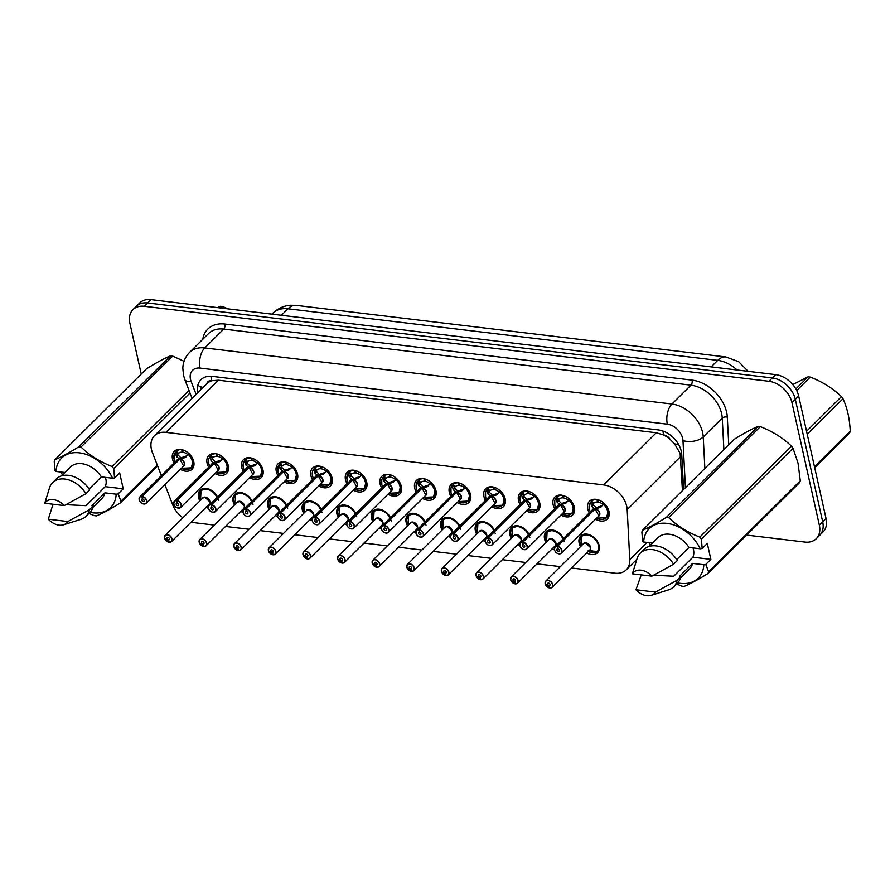 <?xml version="1.0" encoding="UTF-8"?>
<svg xmlns="http://www.w3.org/2000/svg" width="895" height="895" viewBox="0 0 895 895"><rect width="100%" height="100%" fill="white"/><g stroke="black" fill="none" stroke-linecap="round" stroke-linejoin="round"><path stroke-width="1.34" d="M208.423 508.293A11.859 8.368 45.2 0 1 206.141 507.264M199.876 500.943A11.859 8.368 45.2 0 1 198.522 497.441A11.859 8.368 45.2 0 1 200.167 490.214A11.859 8.368 45.2 0 1 217.474 496.926M243.026 512.443A11.859 8.368 45.2 0 1 240.744 511.414M234.479 505.093A11.859 8.368 45.2 0 1 233.125 501.592A11.859 8.368 45.2 0 1 234.77 494.376A11.859 8.368 45.2 0 1 252.077 501.088M277.629 516.594A11.859 8.368 45.2 0 1 275.347 515.565M269.082 509.255A11.859 8.368 45.2 0 1 267.728 505.742A11.859 8.368 45.2 0 1 269.373 498.526A11.859 8.368 45.2 0 1 286.68 505.239M312.232 520.756A11.859 8.368 45.2 0 1 309.95 519.726M303.685 513.406A11.859 8.368 45.2 0 1 302.331 509.904A11.859 8.368 45.2 0 1 303.976 502.677A11.859 8.368 45.2 0 1 321.283 509.389M346.835 524.906A11.859 8.368 45.2 0 1 344.553 523.877M338.288 517.556A11.859 8.368 45.2 0 1 336.934 514.054A11.859 8.368 45.2 0 1 338.578 506.839A11.859 8.368 45.2 0 1 355.886 513.551M381.438 529.057A11.859 8.368 45.2 0 1 379.156 528.028M372.891 521.718A11.859 8.368 45.2 0 1 371.537 518.205A11.859 8.368 45.2 0 1 373.181 510.989A11.859 8.368 45.2 0 1 390.488 517.702M416.041 533.219A11.859 8.368 45.2 0 1 413.758 532.189M407.493 525.868A11.859 8.368 45.2 0 1 406.14 522.367A11.859 8.368 45.2 0 1 407.784 515.14A11.859 8.368 45.2 0 1 425.091 521.852M450.644 537.369A11.859 8.368 45.2 0 1 448.361 536.34M442.096 530.019A11.859 8.368 45.2 0 1 440.754 526.517A11.859 8.368 45.2 0 1 442.387 519.29A11.859 8.368 45.2 0 1 459.694 526.014M485.247 541.52A11.859 8.368 45.2 0 1 482.964 540.49M476.699 534.181A11.859 8.368 45.2 0 1 475.357 530.668A11.859 8.368 45.2 0 1 476.99 523.452A11.859 8.368 45.2 0 1 494.297 530.164M519.85 545.681A11.859 8.368 45.2 0 1 517.567 544.652M511.302 538.331A11.859 8.368 45.2 0 1 509.96 534.83A11.859 8.368 45.2 0 1 511.593 527.602A11.859 8.368 45.2 0 1 528.9 534.315M554.452 549.832A11.859 8.368 45.2 0 1 552.17 548.803M545.905 542.482A11.859 8.368 45.2 0 1 544.563 538.98A11.859 8.368 45.2 0 1 546.196 531.753A11.859 8.368 45.2 0 1 563.503 538.477M580.519 546.644A11.859 8.368 45.2 0 1 579.166 543.131A11.859 8.368 45.2 0 1 580.799 535.915A11.859 8.368 45.2 0 1 591.159 535.512A11.859 8.368 45.2 0 1 599.147 545.536A11.859 8.368 45.2 0 1 597.513 552.752A11.859 8.368 45.2 0 1 586.773 552.953M174.066 463.028A12.619 8.905 45.2 0 1 172.489 459.045A12.619 8.905 45.2 0 1 174.234 451.36A12.619 8.905 45.2 0 1 185.254 450.935A12.619 8.905 45.2 0 1 193.745 461.596A12.619 8.905 45.2 0 1 192 469.271A12.619 8.905 45.2 0 1 180.331 469.349M208.669 467.179A12.619 8.905 45.2 0 1 207.092 463.196A12.619 8.905 45.2 0 1 208.837 455.51A12.619 8.905 45.2 0 1 219.857 455.085A12.619 8.905 45.2 0 1 228.348 465.747A12.619 8.905 45.2 0 1 226.603 473.433A12.619 8.905 45.2 0 1 214.934 473.5M243.272 471.341A12.619 8.905 45.2 0 1 241.695 467.347A12.619 8.905 45.2 0 1 243.44 459.672A12.619 8.905 45.2 0 1 254.46 459.236A12.619 8.905 45.2 0 1 262.951 469.909A12.619 8.905 45.2 0 1 261.206 477.583A12.619 8.905 45.2 0 1 249.537 477.65M277.875 475.491A12.619 8.905 45.2 0 1 276.298 471.508A12.619 8.905 45.2 0 1 278.043 463.823A12.619 8.905 45.2 0 1 289.063 463.397A12.619 8.905 45.2 0 1 297.554 474.059A12.619 8.905 45.2 0 1 295.809 481.734A12.619 8.905 45.2 0 1 284.14 481.812M312.478 479.642A12.619 8.905 45.2 0 1 310.901 475.659A12.619 8.905 45.2 0 1 312.646 467.973A12.619 8.905 45.2 0 1 323.666 467.548A12.619 8.905 45.2 0 1 332.157 478.21A12.619 8.905 45.2 0 1 330.412 485.895A12.619 8.905 45.2 0 1 318.743 485.963M347.081 483.803A12.619 8.905 45.2 0 1 345.504 479.809A12.619 8.905 45.2 0 1 347.249 472.135A12.619 8.905 45.2 0 1 358.268 471.699A12.619 8.905 45.2 0 1 366.76 482.36A12.619 8.905 45.2 0 1 365.015 490.046A12.619 8.905 45.2 0 1 353.346 490.113M381.684 487.954A12.619 8.905 45.2 0 1 380.106 483.971A12.619 8.905 45.2 0 1 381.852 476.285A12.619 8.905 45.2 0 1 392.871 475.86A12.619 8.905 45.2 0 1 401.363 486.522A12.619 8.905 45.2 0 1 399.617 494.197A12.619 8.905 45.2 0 1 387.949 494.275M416.287 492.105A12.619 8.905 45.2 0 1 414.709 488.122A12.619 8.905 45.2 0 1 416.455 480.436A12.619 8.905 45.2 0 1 427.474 480.011A12.619 8.905 45.2 0 1 435.966 490.673A12.619 8.905 45.2 0 1 434.22 498.358A12.619 8.905 45.2 0 1 422.552 498.425M450.89 496.266A12.619 8.905 45.2 0 1 449.312 492.272A12.619 8.905 45.2 0 1 451.058 484.598A12.619 8.905 45.2 0 1 462.077 484.161A12.619 8.905 45.2 0 1 470.58 494.823A12.619 8.905 45.2 0 1 468.823 502.509A12.619 8.905 45.2 0 1 457.155 502.576M485.493 500.417A12.619 8.905 45.2 0 1 483.915 496.434A12.619 8.905 45.2 0 1 485.661 488.748A12.619 8.905 45.2 0 1 496.68 488.323A12.619 8.905 45.2 0 1 505.183 498.985A12.619 8.905 45.2 0 1 503.426 506.659A12.619 8.905 45.2 0 1 491.758 506.738M520.096 504.567A12.619 8.905 45.2 0 1 518.518 500.585A12.619 8.905 45.2 0 1 520.264 492.899A12.619 8.905 45.2 0 1 531.283 492.474A12.619 8.905 45.2 0 1 539.786 503.135A12.619 8.905 45.2 0 1 538.029 510.821A12.619 8.905 45.2 0 1 526.361 510.888M554.71 508.729A12.619 8.905 45.2 0 1 553.121 504.735A12.619 8.905 45.2 0 1 554.866 497.061A12.619 8.905 45.2 0 1 565.886 496.624A12.619 8.905 45.2 0 1 574.389 507.286A12.619 8.905 45.2 0 1 572.643 514.972A12.619 8.905 45.2 0 1 560.964 515.039M589.313 512.88A12.619 8.905 45.2 0 1 587.724 508.897A12.619 8.905 45.2 0 1 589.469 501.211A12.619 8.905 45.2 0 1 600.489 500.786A12.619 8.905 45.2 0 1 608.992 511.448A12.619 8.905 45.2 0 1 607.246 519.122A12.619 8.905 45.2 0 1 595.567 519.201M682.449 490.65L680.144 453.317L674.539 443.853L670.232 439.49A7.417 5.236 -134.8 0 0 663.609 434.903A22.241 11.758 -83.2 0 1 662.994 431.054M571.614 568.001L614.865 573.192A22.241 15.696 -134.8 0 0 626.243 569.835A22.241 15.696 -134.8 0 0 629.778 559.588L627.182 509.602A22.241 15.696 -134.8 0 0 626.724 506.313A22.241 15.696 -134.8 0 0 603.7 484.922L165.877 432.352A22.241 15.696 -134.8 0 0 154.488 435.708A22.241 15.696 -134.8 0 0 152.441 452.601L161.368 475.625M663.609 434.903L663.284 434.869A22.241 15.696 45.2 0 1 670.232 439.49M206.779 383.854A22.241 15.696 45.2 0 1 207.058 383.575A22.241 15.696 45.2 0 1 211.992 380.688L211.667 380.655A7.417 5.236 -134.8 0 0 206.79 383.843M663.284 434.869L656.292 432.755L218.458 380.196L211.992 380.688M191.25 522.031A22.241 15.696 -134.8 0 0 194.651 522.736L214.319 525.096M225.585 526.45L248.922 529.258M260.188 530.612L283.525 533.409M294.791 534.762L318.128 537.559M329.394 538.913L352.731 541.721M363.996 543.075L387.334 545.872M398.599 547.225L421.937 550.022M433.202 551.376L456.539 554.184M467.805 555.538L491.142 558.335M502.408 559.688L525.745 562.485M537.011 563.839L560.348 566.647M164.881 484.665L172.657 504.713A22.241 15.696 -134.8 0 0 182.882 517.802M141.242 374.054L129.876 323.184A22.241 15.696 45.2 0 1 132.952 309.648L136.308 306.325A22.241 15.696 45.2 0 1 147.686 302.969L772.295 377.947A22.241 15.696 45.2 0 1 795.319 399.349L822.695 521.852A22.241 15.696 45.2 0 1 819.619 535.389A22.241 15.696 45.2 0 0 822.695 521.852L795.319 399.349A22.241 15.696 45.2 0 0 772.295 377.947L147.686 302.969A22.241 15.696 45.2 0 0 136.308 306.325L139.665 302.991A22.241 15.696 45.2 0 1 151.042 299.635L775.652 374.625A22.241 15.696 45.2 0 1 798.676 396.015L826.051 518.518A22.241 15.696 45.2 0 1 822.975 532.055L816.262 538.712A22.241 15.696 45.2 0 1 804.885 542.068L746.698 535.087M683.567 489.543L681.755 454.604A22.241 15.696 -134.8 0 0 681.296 451.315A22.241 15.696 -134.8 0 0 658.284 429.924L212.316 376.381A22.241 15.696 -134.8 0 0 200.927 379.737A22.241 15.696 -134.8 0 0 197.75 392.804M132.952 309.648A22.241 15.696 45.2 0 1 144.33 306.291L768.95 381.281A22.241 15.696 45.2 0 1 791.963 402.672L819.35 525.175A22.241 15.696 45.2 0 1 816.262 538.712M200.737 389.84A22.241 15.696 45.2 0 1 200.368 386.696M606.217 518.004A11.12 7.854 -134.8 0 0 606.564 517.69A11.12 7.854 -134.8 0 0 608.097 510.922A11.12 7.854 -134.8 0 0 603.935 503.919L600.254 507.454L595.085 508.919L596.383 507.633L602.548 505.485M554.419 549.575A4.453 3.144 45.2 0 1 555.034 546.867A4.453 3.144 45.2 0 1 557.149 546.185L594.761 508.886L591.74 506.425L590.543 502.308A11.12 7.854 -134.8 0 0 590.062 502.956M555.694 551.969A4.453 3.144 45.2 0 1 554.441 549.664A4.296 3.032 -134.8 0 0 558.928 553.804A4.296 3.032 -134.8 0 0 561.724 550.537A4.296 3.032 -134.8 0 0 557.428 546.42L595.052 508.953L598.878 515.912A4.453 3.144 -134.8 0 0 599.493 513.204A4.453 3.144 -134.8 0 0 595.052 508.953L595.085 508.919M557.149 546.185L557.115 546.386A4.296 3.032 -134.8 0 0 554.475 549.664M604.304 503.538L608.164 511.269L606.541 517.702L596.607 518.171A10.841 7.652 45.3 0 0 607.123 516.325A10.841 7.652 45.3 0 0 603.521 504.344M591.338 505.675L593.094 503.93L590.913 501.938L591.629 501.178A11.12 7.854 45.2 0 1 591.64 501.166A11.12 7.854 45.2 0 1 596.741 499.432M591.629 501.178L593.821 503.18L593.094 503.93L593.821 503.18A8.156 5.75 -134.8 0 1 597.603 502.017L598.106 501.524M557.428 546.42L557.865 548.836A1.488 1.052 45.2 0 1 559.14 551.152A1.488 1.052 45.2 0 1 557.048 549.049A1.488 1.052 45.2 0 1 557.753 548.825L557.842 548.736M597.603 502.017L596.931 499.477M597.77 499.678L598.207 502.084A8.156 5.75 -134.8 0 1 602.738 504.254L603.789 503.057M594.761 508.886L595.992 508.024M592.725 504.299L596.059 507.588M594.806 509.199L594.727 508.919A4.453 3.144 -134.8 0 0 592.613 509.602L555.034 546.867L554.408 549.631C555.65 553.244 557.954 554.43 561.299 553.188A4.453 3.144 45.2 0 1 556.209 552.495M557.753 548.825L557.115 546.386M602.805 519.391L606.541 517.702M590.521 502.33L589.346 504.545L589.436 509.579L590.353 511.85A10.841 7.652 45.3 0 1 590.454 502.777L590.913 501.938M601.171 506.85L601.597 506.111M602.917 505.116L602.738 504.254M549.944 588.06L552.103 587.355L589.682 550.078A4.453 3.144 -134.8 0 0 590.297 547.371A4.441 3.132 45.2 0 0 585.688 543.097A4.441 3.132 45.2 0 0 583.417 543.757L585.688 543.097L590.297 547.371A4.453 3.144 -134.8 0 0 585.688 543.097A4.453 3.144 -134.8 0 0 583.417 543.768L545.838 581.034L545.2 583.786A4.453 3.144 45.2 0 1 545.838 581.034A4.453 3.144 45.2 0 1 549.72 580.889A4.453 3.144 45.2 0 1 552.718 584.648A4.453 3.144 45.2 0 1 552.103 587.355A4.453 3.144 45.2 0 1 549.989 588.037L549.877 587.981A4.296 3.032 -134.8 0 0 552.517 584.703A4.296 3.032 -134.8 0 0 548.064 580.564A4.296 3.032 -134.8 0 0 545.268 583.831A4.296 3.032 -134.8 0 0 549.564 587.948L549.127 585.531L550.156 584.502M588.138 550.738L597.726 551.454A11.12 7.854 -134.8 0 0 598.9 545.089A11.12 7.854 -134.8 0 0 595.757 539.137M594.403 537.772A11.12 7.854 -134.8 0 0 587.388 534.393A11.12 7.854 -134.8 0 0 581.694 536.071A11.12 7.854 -134.8 0 0 581.325 536.474M588.295 551.443A11.12 7.854 45.2 0 0 591.998 552.741L592.624 552.114M547.002 586.65A4.453 3.144 45.2 0 0 549.575 587.981L549.832 587.825M549.127 585.531A1.488 1.052 45.2 0 1 547.852 583.216A1.488 1.052 45.2 0 1 549.944 585.319A1.488 1.052 45.2 0 1 549.239 585.543L550.179 584.614M592.277 550.783L592.826 552.83A11.12 7.854 45.2 0 0 598.106 551.119L598.117 551.107A11.12 7.854 45.2 0 1 598.106 551.119L599.057 550.179M591.998 552.741L591.651 550.817M549.239 585.543L549.877 587.981M549.619 588.015L545.2 583.786M597.715 551.454C600.534 543.612 597.088 537.929 587.388 534.393L581.694 536.083L579.971 539.853M571.614 513.853A11.12 7.854 -134.8 0 0 571.961 513.54A11.12 7.854 -134.8 0 0 573.494 506.771A11.12 7.854 -134.8 0 0 569.332 499.757L565.651 503.303L560.483 504.769L561.78 503.482L567.945 501.334M521.091 547.818A4.453 3.144 45.2 0 1 519.816 545.424A4.453 3.144 45.2 0 1 520.431 542.717A4.453 3.144 45.2 0 1 522.546 542.034L560.158 504.724L557.137 502.274L555.851 498.627A10.841 7.652 45.3 0 0 555.75 507.689L554.833 505.418L554.743 500.394L555.918 498.179M522.546 542.034L522.512 542.236A4.296 3.032 -134.8 0 0 519.872 545.514A4.296 3.032 -134.8 0 0 524.325 549.653A4.296 3.032 -134.8 0 0 527.11 546.386A4.296 3.032 -134.8 0 0 522.825 542.269L560.449 504.802L564.275 511.761A4.453 3.144 -134.8 0 0 564.89 509.054A4.453 3.144 -134.8 0 0 560.449 504.802L560.483 504.769M569.701 499.388L573.561 507.107L571.939 513.551L574.568 510.944M556.735 501.513L558.491 499.779L556.298 497.777L557.026 497.027A11.12 7.854 45.2 0 1 557.037 497.016A11.12 7.854 45.2 0 1 562.138 495.282M558.916 495.159L557.037 497.016L559.218 499.03L558.491 499.779L559.218 499.03A8.156 5.75 -134.8 0 1 563 497.855L563.503 497.363M522.825 542.269L523.262 544.675A1.488 1.052 45.2 0 1 524.537 547.002A1.488 1.052 45.2 0 1 522.445 544.898A1.488 1.052 45.2 0 1 523.15 544.663L523.239 544.574M563 497.855L562.328 495.327M563.168 495.528L563.604 497.933A8.156 5.75 -134.8 0 1 568.135 500.104L569.186 498.907M560.158 504.724L561.389 503.874M560.203 505.048L560.125 504.758A4.453 3.144 -134.8 0 0 558.01 505.44L520.431 542.717L519.805 545.469C521.047 549.082 523.351 550.268 526.696 549.027A4.453 3.144 45.2 0 1 521.606 548.333M523.15 544.663L522.512 542.236M568.202 515.24L571.939 513.551L562.004 514.01A10.841 7.652 45.3 0 0 572.52 512.164A10.841 7.652 45.3 0 0 568.918 500.193M558.122 500.148L561.456 503.437M566.569 502.699L566.994 501.961M568.314 500.954L568.135 500.104M555.459 498.806A11.12 7.854 -134.8 0 1 555.929 498.146L555.94 498.157M537.011 509.702A11.12 7.854 -134.8 0 0 537.358 509.389A11.12 7.854 -134.8 0 0 538.891 502.621A11.12 7.854 -134.8 0 0 534.729 495.606L531.037 499.142L525.88 500.618L527.177 499.32L533.342 497.172M486.488 543.668A4.453 3.144 45.2 0 1 485.213 541.274A4.453 3.144 45.2 0 1 485.828 538.566A4.453 3.144 45.2 0 1 487.943 537.873L525.555 500.573L522.523 498.123L521.337 494.006A11.12 7.854 -134.8 0 0 520.856 494.655M487.943 537.873L487.909 538.074A4.296 3.032 -134.8 0 0 485.269 541.363A4.296 3.032 -134.8 0 0 489.722 545.491A4.296 3.032 -134.8 0 0 492.507 542.225A4.296 3.032 -134.8 0 0 488.222 538.119L488.659 540.524A1.488 1.052 45.2 0 1 489.934 542.851A1.488 1.052 45.2 0 1 487.842 540.737A1.488 1.052 45.2 0 1 488.547 540.513L488.636 540.423M535.098 495.237L538.958 502.956L537.336 509.4L527.401 509.859M522.132 497.363L523.888 495.629L521.695 493.626L522.423 492.865A11.12 7.854 45.2 0 1 522.434 492.854A11.12 7.854 45.2 0 1 527.535 491.131M522.423 492.865L524.615 494.879L523.888 495.629L524.615 494.879A8.156 5.75 -134.8 0 1 528.397 493.704L528.9 493.212M488.222 538.119L488.267 537.917A4.453 3.144 45.2 0 1 492.709 542.169A4.453 3.144 45.2 0 1 492.093 544.876L529.672 507.61A4.453 3.144 -134.8 0 0 530.287 504.903A4.453 3.144 -134.8 0 0 525.846 500.641L529.672 507.61A4.441 3.144 45.3 0 0 527.065 501.032M488.267 537.917L525.846 500.641M528.397 493.704L527.726 491.165M528.565 491.377L529.001 493.772A8.156 5.75 -134.8 0 1 533.532 495.942L534.583 494.756M525.6 500.898L526.775 499.723M525.522 500.607L525.522 500.607A4.453 3.144 -134.8 0 0 523.407 501.289L485.828 538.566L485.202 541.318C486.444 544.932 488.748 546.118 492.093 544.876A4.453 3.144 45.2 0 1 487.003 544.182M488.547 540.513L487.909 538.074M533.599 511.079L537.336 509.4M521.315 494.029L520.14 496.244L520.23 501.267L521.147 503.538A10.841 7.652 45.3 0 1 521.248 494.465L521.695 493.626M523.519 495.998L526.853 499.287M531.966 498.537L532.391 497.799M533.711 496.803L533.532 495.942M502.408 505.541A11.12 7.854 -134.8 0 0 502.744 505.227A11.12 7.854 -134.8 0 0 504.288 498.459A11.12 7.854 -134.8 0 0 500.126 491.456L496.434 494.991L491.277 496.456L492.574 495.17L498.739 493.022M450.61 537.112A4.453 3.144 45.2 0 1 451.225 534.404A4.453 3.144 45.2 0 1 453.34 533.722L490.952 496.423L487.92 493.962L486.735 489.845A11.12 7.854 -134.8 0 0 486.253 490.494M453.34 533.722L453.306 533.923A4.296 3.032 -134.8 0 0 450.666 537.201A4.296 3.032 -134.8 0 0 455.119 541.341A4.296 3.032 -134.8 0 0 457.904 538.074A4.296 3.032 -134.8 0 0 453.62 533.957L491.243 496.49L495.069 503.449A4.453 3.144 -134.8 0 0 495.685 500.741A4.453 3.144 -134.8 0 0 491.243 496.49L491.277 496.456M500.495 491.086L504.355 498.806L502.733 505.239L492.798 505.709M487.529 493.212L489.285 491.467L487.093 489.475L487.82 488.715A11.12 7.854 45.2 0 1 487.831 488.704A11.12 7.854 45.2 0 1 492.932 486.969M489.699 486.846L487.831 488.704L490.012 490.717L489.285 491.467L490.012 490.717A8.156 5.75 -134.8 0 1 493.794 489.554L494.297 489.062M453.62 533.957L454.056 536.373A1.488 1.052 45.2 0 1 455.331 538.689A1.488 1.052 45.2 0 1 453.239 536.586A1.488 1.052 45.2 0 1 453.944 536.362L454.033 536.273M493.794 489.554L493.123 487.014M493.962 487.216L494.398 489.621A8.156 5.75 -134.8 0 1 498.929 491.791L499.981 490.594M490.952 496.423L492.172 495.561M490.997 496.736L490.919 496.456A4.453 3.144 -134.8 0 0 488.804 497.139L451.225 534.404L450.588 537.168C451.841 540.781 454.145 541.967 457.49 540.725A4.453 3.144 45.2 0 1 452.4 540.032M453.944 536.362L453.306 533.923M498.996 506.928L502.733 505.239M486.544 499.376A10.841 7.652 45.3 0 1 486.645 490.315L487.093 489.475M488.916 491.847L492.25 495.125M497.363 494.387L497.788 493.648M499.108 492.653L498.929 491.791M467.805 501.39A11.12 7.854 -134.8 0 0 468.141 501.077L469.752 494.644L465.512 487.305L461.831 490.84L456.674 492.306L457.971 491.019L464.136 488.871M417.283 535.355A4.453 3.144 45.2 0 1 416.007 532.961A4.453 3.144 45.2 0 1 416.622 530.254A4.453 3.144 45.2 0 1 418.737 529.572L456.349 492.261L453.317 489.811L452.132 485.694A11.12 7.854 -134.8 0 0 451.651 486.343M418.737 529.572L418.703 529.773A4.296 3.032 -134.8 0 0 416.063 533.051A4.296 3.032 -134.8 0 0 420.505 537.19A4.296 3.032 -134.8 0 0 423.301 533.923A4.296 3.032 -134.8 0 0 419.017 529.806L419.453 532.212A1.488 1.052 45.2 0 1 420.728 534.539A1.488 1.052 45.2 0 1 418.636 532.435A1.488 1.052 45.2 0 1 419.341 532.201L419.431 532.111M464.393 502.777L468.13 501.088A11.12 7.854 -134.8 0 0 469.685 494.308A11.12 7.854 -134.8 0 0 465.523 487.294L465.892 486.925M452.926 489.05L454.682 487.316L452.49 485.314L453.217 484.564A11.12 7.854 45.2 0 1 453.228 484.553A11.12 7.854 45.2 0 1 458.329 482.819M453.217 484.564L455.41 486.567L454.682 487.316L455.41 486.567A8.156 5.75 -134.8 0 1 459.191 485.392L459.694 484.9M419.017 529.806L419.061 529.605A4.453 3.144 45.2 0 1 423.503 533.856A4.453 3.144 45.2 0 1 422.887 536.564L460.466 499.298A4.453 3.144 -134.8 0 0 461.082 496.591A4.453 3.144 -134.8 0 0 456.64 492.339L460.466 499.298A4.441 3.144 45.3 0 0 457.86 492.72M419.061 529.605L456.64 492.339M459.191 485.392L458.52 482.864M459.359 483.065L459.795 485.47A8.156 5.75 -134.8 0 1 464.326 487.641L465.378 486.444M456.349 492.261L457.569 491.411M456.394 492.586L456.316 492.295A4.453 3.144 -134.8 0 0 454.201 492.977L416.622 530.254L415.985 533.006C417.238 536.62 419.542 537.805 422.887 536.564A4.453 3.144 45.2 0 1 417.797 535.87M419.341 532.201L418.703 529.773M452.109 485.716L450.935 487.932L451.024 492.955L451.93 495.226A10.841 7.652 45.3 0 1 452.042 486.164L452.49 485.314M454.313 487.685L457.647 490.975M462.749 490.236L463.185 489.498M464.505 488.491L464.326 487.641M510.62 579.591A4.453 3.144 45.2 0 1 511.235 576.883A4.453 3.144 45.2 0 1 515.117 576.727A4.453 3.144 45.2 0 1 518.115 580.486A4.453 3.144 45.2 0 1 517.5 583.193A4.453 3.144 45.2 0 1 515.386 583.887L515.274 583.831A4.296 3.032 -134.8 0 0 517.914 580.542A4.296 3.032 -134.8 0 0 513.461 576.414A4.296 3.032 -134.8 0 0 510.665 579.68A4.296 3.032 -134.8 0 0 514.961 583.786L514.524 581.381L515.554 580.352M563.47 538.51A11.12 7.854 -134.8 0 0 561.154 534.986M559.8 533.621A11.12 7.854 -134.8 0 0 552.786 530.243A11.12 7.854 -134.8 0 0 547.091 531.91A11.12 7.854 -134.8 0 0 546.722 532.324M554.508 547.695A11.12 7.854 45.2 0 1 553.692 547.292M514.961 583.786L510.597 579.636L511.235 576.883L548.814 539.607A4.441 3.132 45.2 0 1 551.085 538.935A4.441 3.132 45.2 0 1 555.694 543.22A4.453 3.144 -134.8 0 0 551.085 538.935A4.453 3.144 -134.8 0 0 548.814 539.607L551.085 538.935L555.694 543.22A4.453 3.144 -134.8 0 1 555.079 545.928L517.5 583.193L515.341 583.898M514.524 581.381A1.488 1.052 45.2 0 1 513.249 579.054A1.488 1.052 45.2 0 1 515.341 581.168A1.488 1.052 45.2 0 1 514.636 581.392L515.576 580.463M514.636 581.392L515.274 583.831M564.432 541.732L560.371 534.158L552.786 530.243L547.091 531.921L545.368 535.702M476.017 575.429A4.453 3.144 45.2 0 1 476.632 572.722A4.453 3.144 45.2 0 1 480.514 572.576A4.453 3.144 45.2 0 1 483.513 576.335A4.453 3.144 45.2 0 1 482.897 579.043A4.453 3.144 45.2 0 1 480.783 579.725L480.671 579.669A4.296 3.032 -134.8 0 0 483.311 576.391A4.296 3.032 -134.8 0 0 478.859 572.252A4.296 3.032 -134.8 0 0 476.062 575.519A4.296 3.032 -134.8 0 0 480.358 579.636L479.921 577.23L480.951 576.201M528.867 534.36A11.12 7.854 -134.8 0 0 526.551 530.824M525.197 529.471A11.12 7.854 -134.8 0 0 518.183 526.081A11.12 7.854 -134.8 0 0 512.488 527.759A11.12 7.854 -134.8 0 0 512.119 528.162M519.905 543.533A11.12 7.854 45.2 0 1 519.089 543.142M480.358 579.636L475.995 575.485L476.632 572.722L514.211 535.456A4.441 3.132 45.2 0 1 516.482 534.785A4.441 3.132 45.2 0 1 521.091 539.058A4.453 3.144 -134.8 0 0 516.482 534.785A4.453 3.144 -134.8 0 0 514.211 535.456L516.482 534.785L521.091 539.07A4.453 3.144 -134.8 0 1 520.476 541.766L482.897 579.043L480.738 579.747M477.796 578.349A4.453 3.144 45.2 0 0 480.369 579.669L480.626 579.512M479.921 577.23A1.488 1.052 45.2 0 1 478.646 574.903A1.488 1.052 45.2 0 1 480.738 577.006A1.488 1.052 45.2 0 1 480.033 577.241L480.962 576.313M480.033 577.241L480.671 579.669M529.829 537.571L525.768 530.008L518.183 526.081L512.488 527.77L510.765 531.54M441.414 571.278A4.453 3.144 45.2 0 1 442.029 568.571A4.453 3.144 45.2 0 1 445.911 568.426A4.453 3.144 45.2 0 1 448.91 572.185A4.453 3.144 45.2 0 1 448.294 574.892A4.453 3.144 45.2 0 1 446.18 575.574L446.068 575.519A4.296 3.032 -134.8 0 0 448.708 572.241A4.296 3.032 -134.8 0 0 444.256 568.101A4.296 3.032 -134.8 0 0 441.459 571.368A4.296 3.032 -134.8 0 0 445.755 575.485L445.318 573.068L446.348 572.039M494.264 530.209A11.12 7.854 -134.8 0 0 491.948 526.674M490.594 525.309A11.12 7.854 -134.8 0 0 483.58 521.93A11.12 7.854 -134.8 0 0 477.885 523.609A11.12 7.854 -134.8 0 0 477.516 524.011M485.291 539.383A11.12 7.854 45.2 0 1 484.486 538.98M445.755 575.485L441.392 571.323L442.029 568.571L479.608 531.306A4.441 3.132 45.2 0 1 481.879 530.634A4.441 3.132 45.2 0 1 486.488 534.908A4.453 3.144 -134.8 0 0 481.879 530.634A4.453 3.144 -134.8 0 0 479.608 531.306L481.879 530.634L486.477 534.908A4.453 3.144 -134.8 0 1 485.873 537.615L448.294 574.892L446.135 575.597M445.318 573.068A1.488 1.052 45.2 0 1 444.043 570.753A1.488 1.052 45.2 0 1 446.124 572.856A1.488 1.052 45.2 0 1 445.43 573.08L446.359 572.151M445.43 573.08L446.068 575.519M495.226 533.42L491.165 525.846L483.58 521.93L477.885 523.62L476.162 527.39M795.856 388.945L808.073 376.829L792.78 384.581M808.073 376.829A40.029 28.26 45.2 0 1 809.169 376.952A40.029 28.26 45.2 0 1 810.277 377.097L796.718 390.556M814.472 466.698L850.25 431.211A40.029 28.26 45.2 0 1 849.579 433.035L814.685 467.649M806.552 431.256L841.445 396.642A40.029 28.26 45.2 0 1 842.989 398.734L807.212 434.22M841.445 396.642C832.909 388.363 822.516 381.852 810.277 377.097M850.25 431.211C849.646 418.625 847.218 407.796 842.989 398.734M218.928 307.791L220.438 306.291L217.418 307.611M220.438 306.291A40.029 28.26 45.2 0 1 221.535 306.403A40.029 28.26 45.2 0 1 222.642 306.549L221.132 308.048M228.203 308.898L222.642 306.549M653.607 575.25L673.711 576.223L692.875 557.216L710.865 559.375L707.296 543.422L702.183 548.49L700.259 548.792A34.838 24.59 45.2 0 0 667.032 523.385A34.838 24.59 45.2 0 0 643.662 542.001L652.556 543.064M693.01 547.919A16.759 11.825 45.2 0 1 693.457 549.519A16.759 11.825 45.2 0 1 692.875 557.216M666.439 517.31L758.121 426.378C751.99 428.884 744.013 433.191 734.213 439.311L642.543 530.243C648.674 527.737 656.639 523.43 666.439 517.31A40.029 28.26 45.2 0 1 668.654 517.578C677.191 525.857 687.584 532.368 699.823 537.123A40.029 28.26 45.2 0 1 701.367 539.204L702.183 548.49M758.121 426.378A40.029 28.26 45.2 0 1 760.325 426.647L668.654 517.578M699.823 537.123L791.493 446.191C782.957 437.912 772.564 431.401 760.325 426.647M791.493 446.191A40.029 28.26 45.2 0 1 793.037 448.283L701.367 539.204M710.865 559.375L705.752 564.443L708.627 571.692L800.298 480.76L798.038 463.162L793.037 448.283M643.662 542.001L642.688 541.352L641.872 532.066A40.029 28.26 45.2 0 1 642.543 530.243M676.721 559.61L688.993 547.438L700.259 548.792M649.166 546.42L658.082 537.582A22.241 15.696 45.2 0 1 688.993 547.438M643.986 549.474A23.717 16.748 45.2 0 1 677.314 560.55L673.577 564.242A23.717 16.748 45.2 0 0 640.261 553.166L643.986 549.474M632.385 573.807A14.823 10.46 45.2 0 1 651.884 576.145L632.385 573.807L637.206 558.211A23.717 16.748 45.2 0 1 640.261 553.166M651.884 576.145L673.577 564.242M800.298 480.76A40.029 28.26 45.2 0 1 799.627 482.584L707.956 573.516C698.212 579.591 690.246 583.909 684.048 586.449A40.029 28.26 45.2 0 1 681.845 586.18L676.586 583.965M708.627 571.692A40.029 28.26 45.2 0 1 707.956 573.516M705.752 564.443L703.828 564.745A34.838 24.59 45.2 0 1 677.649 582.891M703.828 564.745L692.562 563.391A22.241 15.696 45.2 0 1 689.396 569.164L680.491 578.002M692.562 563.391L679.506 576.335L680.871 576.492A23.717 16.748 45.2 0 1 677.392 583.148L673.666 586.851A23.717 16.748 45.2 0 1 668.599 589.861L651.191 595.365A14.823 10.46 45.2 0 1 635.953 589.76L641.256 574.87M680.871 576.492L677.146 580.195A23.717 16.748 45.2 0 1 673.666 586.851M677.146 580.195L655.453 592.098A14.823 10.46 45.2 0 1 651.191 595.365M635.953 589.76L655.453 592.098M649.233 542.672L649.904 545.693M65.973 504.702L86.077 505.675L105.241 486.667L123.23 488.827L119.661 472.873L114.549 477.941L112.625 478.243A34.838 24.59 45.2 0 0 79.409 452.836A34.838 24.59 45.2 0 0 56.027 471.452L64.921 472.515M105.375 477.382A16.759 11.825 45.2 0 1 105.823 478.97A16.759 11.825 45.2 0 1 105.241 486.667M78.816 446.762L170.486 355.83C164.356 358.336 156.379 362.654 146.579 368.762L54.908 459.694C61.039 457.188 69.004 452.881 78.816 446.762A40.029 28.26 45.2 0 1 81.02 447.03C89.567 455.309 99.949 461.82 112.188 466.575A40.029 28.26 45.2 0 1 113.732 468.656L114.549 477.941M170.486 355.83A40.029 28.26 45.2 0 1 172.69 356.098L81.02 447.03M184.057 361.289L172.69 356.098M56.027 471.452L55.054 470.804L54.237 461.518A40.029 28.26 45.2 0 1 54.908 459.694M89.086 489.062L101.359 476.89L112.625 478.243M61.531 475.871L70.448 467.033A22.241 15.696 45.2 0 1 101.359 476.89M56.351 478.926A23.717 16.748 45.2 0 1 89.679 490.001L85.954 493.693A23.717 16.748 45.2 0 0 52.626 482.618L56.351 478.926M44.75 503.258A14.823 10.46 45.2 0 1 64.25 505.597L44.75 503.258L49.572 487.663A23.717 16.748 45.2 0 1 52.626 482.618M64.25 505.597L85.954 493.693M157.621 465.959L120.322 502.968C110.577 509.054 102.612 513.361 96.414 515.9A40.029 28.26 45.2 0 1 94.21 515.632L88.952 513.417M123.23 488.827L118.118 493.895L120.993 501.144L157.296 465.131M120.993 501.144A40.029 28.26 45.2 0 1 120.322 502.968M190.02 392.994L113.732 468.656M112.188 466.575L189.002 390.377M118.118 493.895L116.193 494.197A34.838 24.59 45.2 0 1 90.015 512.343M116.193 494.197L104.928 492.843A22.241 15.696 45.2 0 1 101.761 498.616L92.856 507.454M104.928 492.843L91.872 505.787L93.237 505.955A23.717 16.748 45.2 0 1 89.768 512.611L86.032 516.303A23.717 16.748 45.2 0 1 80.964 519.324L63.556 524.817A14.823 10.46 45.2 0 1 48.319 519.212L52.715 505.227L53.633 504.321M93.237 505.955L89.511 509.647A23.717 16.748 45.2 0 1 86.032 516.303M89.511 509.647L67.819 521.55A14.823 10.46 45.2 0 1 63.556 524.817M48.319 519.212L67.819 521.55M61.598 472.124L62.27 475.144M433.202 497.24A11.12 7.854 -134.8 0 0 433.538 496.926L435.149 490.494L430.909 483.143L427.228 486.679L422.071 488.155L423.369 486.858L429.533 484.71M382.68 531.205A4.453 3.144 45.2 0 1 381.404 528.811A4.453 3.144 45.2 0 1 382.02 526.103A4.453 3.144 45.2 0 1 384.134 525.41L421.746 488.111L418.715 485.661L417.439 482.002A10.841 7.652 45.3 0 0 417.339 491.075L416.421 488.804L416.332 483.781L417.517 481.532A11.12 7.854 -134.8 0 0 417.048 482.192M384.134 525.41L384.1 525.611A4.296 3.032 -134.8 0 0 381.46 528.9A4.296 3.032 -134.8 0 0 385.902 533.028A4.296 3.032 -134.8 0 0 388.698 529.762A4.296 3.032 -134.8 0 0 384.414 525.656L384.85 528.061A1.488 1.052 45.2 0 1 386.125 530.388A1.488 1.052 45.2 0 1 384.033 528.274A1.488 1.052 45.2 0 1 384.738 528.05L384.828 527.961M429.79 498.616L433.527 496.938A11.12 7.854 -134.8 0 0 435.082 490.158A11.12 7.854 -134.8 0 0 430.92 483.143L431.289 482.774M418.323 484.9L420.079 483.166L417.887 481.163L418.614 480.402A11.12 7.854 45.2 0 1 418.625 480.391A11.12 7.854 45.2 0 1 423.727 478.668M420.493 478.545L418.625 480.391L420.807 482.416L420.079 483.166L420.807 482.416A8.156 5.75 -134.8 0 1 424.588 481.241L425.091 480.749M384.414 525.656L384.458 525.454A4.453 3.144 45.2 0 1 388.9 529.706A4.453 3.144 45.2 0 1 388.285 532.413L425.863 495.148A4.453 3.144 -134.8 0 0 426.479 492.44A4.453 3.144 -134.8 0 0 422.037 488.178L425.863 495.148A4.441 3.144 45.3 0 0 423.257 488.569M384.458 525.454L422.037 488.178M424.588 481.241L423.917 478.702M424.756 478.914L425.192 481.309A8.156 5.75 -134.8 0 1 429.723 483.479L430.775 482.293M421.746 488.111L422.966 487.26M421.791 488.435L421.713 488.144A4.453 3.144 -134.8 0 0 419.598 488.827L382.02 526.103L381.382 528.856C382.635 532.469 384.939 533.655 388.285 532.413A4.453 3.144 45.2 0 1 383.194 531.719M384.738 528.05L384.1 525.611M419.71 483.535L423.044 486.824M428.146 486.075L428.582 485.336M429.902 484.34L429.723 483.479M398.599 493.078A11.12 7.854 -134.8 0 0 398.935 492.765A11.12 7.854 -134.8 0 0 400.479 485.996A11.12 7.854 -134.8 0 0 396.317 478.993L392.625 482.528L387.468 483.994L388.766 482.707L394.93 480.559M348.077 527.043A4.453 3.144 45.2 0 1 346.801 524.649A4.453 3.144 45.2 0 1 347.417 521.942A4.453 3.144 45.2 0 1 349.531 521.259L387.143 483.96L384.112 481.51L382.836 477.852A10.841 7.652 45.3 0 0 382.736 486.914L381.818 484.654L381.729 479.619L382.903 477.404M349.531 521.259L349.486 521.461A4.296 3.032 -134.8 0 0 346.857 524.738A4.296 3.032 -134.8 0 0 351.299 528.878A4.296 3.032 -134.8 0 0 354.096 525.611A4.296 3.032 -134.8 0 0 349.811 521.494L387.434 484.027L391.26 490.986A4.453 3.144 -134.8 0 0 391.876 488.278A4.453 3.144 -134.8 0 0 387.434 484.027L387.468 483.994M396.686 478.624L400.546 486.343L398.924 492.776L401.553 490.169M383.72 480.749L385.476 479.004L383.284 477.013L384.011 476.252A11.12 7.854 45.2 0 1 384.022 476.241A11.12 7.854 45.2 0 1 389.124 474.507M385.89 474.384L384.022 476.241L386.204 478.254L385.476 479.004L386.204 478.254A8.156 5.75 -134.8 0 1 389.985 477.091L390.488 476.599M349.811 521.494L350.247 523.911A1.488 1.052 45.2 0 1 351.522 526.226A1.488 1.052 45.2 0 1 349.43 524.123A1.488 1.052 45.2 0 1 350.135 523.899L350.225 523.81M389.985 477.091L389.314 474.551M390.153 474.764L390.589 477.158A8.156 5.75 -134.8 0 1 395.12 479.328L396.172 478.131M387.143 483.96L388.363 483.099M387.188 484.273L387.11 483.994A4.453 3.144 -134.8 0 0 384.995 484.676L347.417 521.942L346.779 524.705C348.032 528.318 350.337 529.504 353.682 528.263A4.453 3.144 45.2 0 1 348.591 527.569M350.135 523.899L349.486 521.461M395.187 494.465L398.924 492.776L388.989 493.246A10.841 7.652 45.3 0 0 399.506 491.4A10.841 7.652 45.3 0 0 395.892 479.418M385.107 479.384L388.441 482.662M393.543 481.924L393.979 481.186M395.299 480.19L395.12 479.328M382.445 478.031A11.12 7.854 -134.8 0 1 382.915 477.382L382.926 477.382M363.996 488.927A11.12 7.854 -134.8 0 0 364.332 488.614A11.12 7.854 -134.8 0 0 365.876 481.846A11.12 7.854 -134.8 0 0 361.714 474.831L358.022 478.377L352.865 479.843L354.163 478.556L360.327 476.408M313.474 522.893A4.453 3.144 45.2 0 1 312.198 520.498A4.453 3.144 45.2 0 1 312.814 517.791A4.453 3.144 45.2 0 1 314.928 517.109L352.54 479.798L349.509 477.348L348.312 473.231A11.12 7.854 -134.8 0 0 347.842 473.88M314.928 517.109L314.883 517.31A4.296 3.032 -134.8 0 0 312.254 520.588A4.296 3.032 -134.8 0 0 316.696 524.727A4.296 3.032 -134.8 0 0 319.493 521.461A4.296 3.032 -134.8 0 0 315.208 517.344L352.831 479.877L356.657 486.835A4.453 3.144 -134.8 0 0 357.273 484.128A4.453 3.144 -134.8 0 0 352.831 479.877L352.865 479.843M362.083 474.462L365.943 482.181L364.321 488.625L366.95 486.019M349.117 476.587L350.874 474.853L348.681 472.851L349.408 472.101A11.12 7.854 45.2 0 1 349.419 472.09A11.12 7.854 45.2 0 1 354.521 470.356M349.408 472.101L351.601 474.104L350.874 474.853L351.601 474.104A8.156 5.75 -134.8 0 1 355.382 472.929L355.886 472.437M315.208 517.344L315.644 519.749A1.488 1.052 45.2 0 1 316.919 522.076A1.488 1.052 45.2 0 1 314.827 519.973A1.488 1.052 45.2 0 1 315.532 519.738L315.622 519.648M355.382 472.929L354.711 470.401M355.55 470.602L355.986 473.007A8.156 5.75 -134.8 0 1 360.517 475.178L361.569 473.981M352.54 479.798L353.76 478.948M352.585 480.123L352.507 479.832A4.453 3.144 -134.8 0 0 350.392 480.525L312.814 517.791L312.176 520.543C313.429 524.157 315.734 525.343 319.079 524.101A4.453 3.144 45.2 0 1 313.977 523.407M315.532 519.738L314.883 517.31M360.584 490.315L364.321 488.625L354.386 489.084A10.841 7.652 45.3 0 0 364.903 487.238A10.841 7.652 45.3 0 0 361.289 475.267M348.133 482.763A10.841 7.652 45.3 0 1 348.233 473.701L348.681 472.851M350.504 475.223L353.838 478.512M358.94 477.773L359.376 477.035M360.696 476.028L360.517 475.178M406.811 567.128A4.453 3.144 45.2 0 1 407.426 564.421A4.453 3.144 45.2 0 1 411.308 564.264A4.453 3.144 45.2 0 1 414.307 568.023A4.453 3.144 45.2 0 1 413.691 570.73A4.453 3.144 45.2 0 1 411.577 571.424L411.465 571.368A4.296 3.032 -134.8 0 0 414.105 568.079A4.296 3.032 -134.8 0 0 409.653 563.951A4.296 3.032 -134.8 0 0 406.856 567.217A4.296 3.032 -134.8 0 0 411.152 571.323L410.715 568.918L411.745 567.889M459.65 526.047A11.12 7.854 -134.8 0 0 457.345 522.523M455.991 521.158A11.12 7.854 -134.8 0 0 448.977 517.78A11.12 7.854 -134.8 0 0 443.282 519.447A11.12 7.854 -134.8 0 0 442.913 519.861M450.688 535.232A11.12 7.854 45.2 0 1 449.883 534.83M408.59 570.037A4.453 3.144 45.2 0 0 411.163 571.368L406.789 567.173L407.426 564.421L445.005 527.144A4.441 3.132 45.2 0 1 447.276 526.473A4.441 3.132 45.2 0 1 451.885 530.757A4.453 3.144 -134.8 0 0 447.276 526.473A4.453 3.144 -134.8 0 0 445.005 527.144L447.276 526.473L451.874 530.757A4.453 3.144 -134.8 0 1 451.27 533.465L413.691 570.73L411.532 571.435M410.715 568.918A1.488 1.052 45.2 0 1 409.44 566.602A1.488 1.052 45.2 0 1 411.521 568.705A1.488 1.052 45.2 0 1 410.816 568.929L411.756 568.001M410.816 568.929L411.465 571.368M460.623 529.269L456.562 521.695L448.977 517.78L443.282 519.458L441.559 523.239M372.208 562.966A4.453 3.144 45.2 0 1 372.823 560.259A4.453 3.144 45.2 0 1 376.705 560.113A4.453 3.144 45.2 0 1 379.704 563.872A4.453 3.144 45.2 0 1 379.088 566.58A4.453 3.144 45.2 0 1 376.974 567.262L376.862 567.206A4.296 3.032 -134.8 0 0 379.502 563.928A4.296 3.032 -134.8 0 0 375.05 559.789A4.296 3.032 -134.8 0 0 372.253 563.056A4.296 3.032 -134.8 0 0 376.549 567.173L376.113 564.767L377.142 563.738M425.047 521.897A11.12 7.854 -134.8 0 0 422.742 518.362M421.388 517.008A11.12 7.854 -134.8 0 0 414.374 513.618A11.12 7.854 -134.8 0 0 408.679 515.296A11.12 7.854 -134.8 0 0 408.31 515.699M416.085 531.071A11.12 7.854 45.2 0 1 415.28 530.679M376.549 567.173L372.186 563.022L372.823 560.259L410.402 522.993A4.441 3.132 45.2 0 1 412.673 522.322A4.441 3.132 45.2 0 1 417.271 526.596A4.453 3.144 -134.8 0 0 412.673 522.322A4.453 3.144 -134.8 0 0 410.402 522.993L412.673 522.322L417.271 526.607A4.453 3.144 -134.8 0 1 416.656 529.303L379.088 566.58L376.929 567.285M376.113 564.767A1.488 1.052 45.2 0 1 374.837 562.44A1.488 1.052 45.2 0 1 376.918 564.544A1.488 1.052 45.2 0 1 376.213 564.779L377.153 563.85M376.213 564.779L376.862 567.206M426.02 525.108L421.959 517.545L414.374 513.618L408.679 515.307L406.956 519.078M337.605 558.816A4.453 3.144 45.2 0 1 338.22 556.108A4.453 3.144 45.2 0 1 342.103 555.963A4.453 3.144 45.2 0 1 345.101 559.722A4.453 3.144 45.2 0 1 344.486 562.429A4.453 3.144 45.2 0 1 342.371 563.112L342.259 563.056A4.296 3.032 -134.8 0 0 344.899 559.778A4.296 3.032 -134.8 0 0 340.447 555.638A4.296 3.032 -134.8 0 0 337.65 558.905A4.296 3.032 -134.8 0 0 341.946 563.022L341.51 560.606L342.539 559.576M390.444 517.746A11.12 7.854 -134.8 0 0 388.139 514.211M386.785 512.846A11.12 7.854 -134.8 0 0 379.771 509.468A11.12 7.854 -134.8 0 0 374.076 511.146A11.12 7.854 -134.8 0 0 373.707 511.548M381.483 526.92A11.12 7.854 45.2 0 1 380.677 526.517M341.946 563.022L337.583 558.86L338.22 556.108L375.799 518.843A4.441 3.132 45.2 0 1 378.07 518.171A4.441 3.132 45.2 0 1 382.668 522.445A4.453 3.144 -134.8 0 0 378.07 518.171A4.453 3.144 -134.8 0 0 375.799 518.843L378.07 518.171L382.668 522.445A4.453 3.144 -134.8 0 1 382.053 525.152L344.486 562.429L342.326 563.134M341.51 560.606A1.488 1.052 45.2 0 1 340.234 558.29A1.488 1.052 45.2 0 1 342.315 560.393A1.488 1.052 45.2 0 1 341.61 560.617L342.55 559.688M341.61 560.617L342.259 563.056M391.417 520.957L387.356 513.383L379.771 509.468L374.076 511.157L372.354 514.927M329.394 484.777A11.12 7.854 -134.8 0 0 329.729 484.464A11.12 7.854 -134.8 0 0 331.273 477.695A11.12 7.854 -134.8 0 0 327.111 470.68L323.419 474.216L318.262 475.692L319.56 474.395L325.713 472.247M277.595 516.348A4.453 3.144 45.2 0 1 278.211 513.64A4.453 3.144 45.2 0 1 280.325 512.947L317.938 475.648L314.906 473.198L313.709 469.081A11.12 7.854 -134.8 0 0 313.239 469.73M318.228 475.726L322.055 482.685A4.453 3.144 -134.8 0 0 322.67 479.977A4.453 3.144 -134.8 0 0 318.228 475.715L318.262 475.692M280.325 512.947L280.28 513.148A4.296 3.032 -134.8 0 0 277.651 516.437A4.296 3.032 -134.8 0 0 282.093 520.566A4.296 3.032 -134.8 0 0 284.89 517.299A4.296 3.032 -134.8 0 0 280.605 513.193L281.041 515.598A1.488 1.052 45.2 0 1 282.317 517.925A1.488 1.052 45.2 0 1 280.224 515.811A1.488 1.052 45.2 0 1 280.929 515.587L281.019 515.498M327.481 470.311L331.329 478.031L329.718 484.475L319.783 484.933A10.841 7.652 45.3 0 0 330.3 483.087A10.841 7.652 45.3 0 0 326.686 471.117M314.514 472.437L316.271 470.703L314.078 468.7L314.805 467.94A11.12 7.854 45.2 0 1 314.816 467.928A11.12 7.854 45.2 0 1 319.918 466.205M316.685 466.082L314.816 467.928L316.998 469.953L316.271 470.703L316.998 469.953A8.156 5.75 -134.8 0 1 320.779 468.779L321.283 468.286M280.605 513.193L318.228 475.715M320.779 468.779L320.108 466.239M320.947 466.452L321.383 468.846A8.156 5.75 -134.8 0 1 325.914 471.016L326.966 469.83M317.938 475.648L319.157 474.797M317.982 475.972L317.904 475.681A4.453 3.144 -134.8 0 0 315.79 476.364L278.211 513.64L277.573 516.393C278.826 520.006 281.131 521.192 284.476 519.95A4.453 3.144 45.2 0 1 279.374 519.257M280.929 515.587L280.28 513.148M325.981 486.153L329.718 484.475M313.697 469.103L312.523 471.318L312.612 476.341L313.518 478.612A10.841 7.652 45.3 0 1 313.63 469.539L314.078 468.7M315.901 471.072L319.235 474.361M324.337 473.612L324.773 472.873M326.093 471.878L325.914 471.016M294.779 480.615A11.12 7.854 -134.8 0 0 295.126 480.302A11.12 7.854 -134.8 0 0 296.67 473.533A11.12 7.854 -134.8 0 0 292.508 466.53L288.817 470.065L283.659 471.531L284.957 470.244L291.11 468.096M283.379 471.81L280.303 469.047L279.106 464.919A11.12 7.854 -134.8 0 0 278.636 465.568M244.257 514.58A4.453 3.144 45.2 0 1 242.992 512.186A4.453 3.144 45.2 0 1 243.608 509.479A4.453 3.144 45.2 0 1 245.722 508.796L245.677 508.998A4.296 3.032 -134.8 0 0 243.048 512.276A4.296 3.032 -134.8 0 0 247.49 516.415A4.296 3.032 -134.8 0 0 250.287 513.148A4.296 3.032 -134.8 0 0 246.002 509.031L283.625 471.564L287.452 478.523A4.453 3.144 -134.8 0 0 288.067 475.816A4.453 3.144 -134.8 0 0 283.625 471.564L283.659 471.531M292.878 466.161L296.726 473.88L295.115 480.313L285.181 480.783A10.841 7.652 45.3 0 0 295.697 478.937A10.841 7.652 45.3 0 0 292.083 466.955M279.911 468.286L281.656 466.541L279.475 464.55L280.202 463.789A11.12 7.854 45.2 0 1 280.213 463.778A11.12 7.854 45.2 0 1 285.315 462.044M282.082 461.921L280.213 463.778L282.395 465.792L281.656 466.541L282.395 465.792A8.156 5.75 -134.8 0 1 286.176 464.628L286.68 464.136M246.002 509.031L246.438 511.448A1.488 1.052 45.2 0 1 247.714 513.764A1.488 1.052 45.2 0 1 245.622 511.66A1.488 1.052 45.2 0 1 246.326 511.437L246.416 511.347M286.176 464.628L285.505 462.089M286.344 462.301L286.78 464.695A8.156 5.75 -134.8 0 1 291.311 466.866L292.363 465.668M283.301 471.531L284.554 470.636M245.722 508.796L283.301 471.52A4.453 3.144 -134.8 0 0 281.187 472.213L243.608 509.479L242.97 512.242C244.223 515.856 246.528 517.042 249.873 515.8A4.453 3.144 45.2 0 1 244.771 515.106M246.326 511.437L245.677 508.998M291.378 482.002L295.115 480.313M279.095 464.941L277.92 467.156L278.009 472.191L278.916 474.462A10.841 7.652 45.3 0 1 279.027 465.389L279.475 464.55M281.298 466.921L284.632 470.199M289.734 469.461L290.17 468.723M291.49 467.727L291.311 466.866M260.176 476.464A11.12 7.854 -134.8 0 0 260.523 476.151A11.12 7.854 -134.8 0 0 262.067 469.383A11.12 7.854 -134.8 0 0 257.894 462.368L254.214 465.915L249.056 467.38L250.354 466.094L256.507 463.946M208.39 508.036A4.453 3.144 45.2 0 1 209.005 505.328A4.453 3.144 45.2 0 1 211.119 504.646L248.698 467.369L245.7 464.885L244.503 460.768A11.12 7.854 -134.8 0 0 244.033 461.417M209.654 510.43A4.453 3.144 45.2 0 1 208.412 508.114A4.296 3.032 -134.8 0 0 212.887 512.264A4.296 3.032 -134.8 0 0 215.684 508.998A4.296 3.032 -134.8 0 0 211.399 504.881L249.023 467.414L252.849 474.372A4.453 3.144 -134.8 0 0 253.464 471.665A4.453 3.144 -134.8 0 0 249.023 467.414L249.056 467.38M211.119 504.646L211.075 504.847A4.296 3.032 -134.8 0 0 208.434 508.125M258.275 461.999L262.123 469.718L260.512 476.162L263.141 473.556M245.308 464.125L247.054 462.391L244.872 460.388L245.599 459.638A11.12 7.854 45.2 0 1 245.61 459.627A11.12 7.854 45.2 0 1 250.712 457.893M247.479 457.77L245.61 459.627L247.792 461.641L247.054 462.391L247.792 461.641A8.156 5.75 -134.8 0 1 251.573 460.466L252.066 459.974M211.399 504.881L211.835 507.286A1.488 1.052 45.2 0 1 213.111 509.613A1.488 1.052 45.2 0 1 211.019 507.51A1.488 1.052 45.2 0 1 211.723 507.275L211.813 507.185M251.573 460.466L250.902 457.938M251.741 458.139L252.177 460.545A8.156 5.75 -134.8 0 1 256.708 462.715L257.76 461.518M248.776 467.66L249.951 466.485M248.698 467.369L248.698 467.369A4.453 3.144 -134.8 0 0 246.584 468.063L209.005 505.328L208.367 508.08C209.62 511.694 211.925 512.88 215.27 511.638A4.453 3.144 45.2 0 1 210.168 510.944M211.723 507.275L211.075 504.847M256.775 477.852L260.512 476.162L250.578 476.621A10.841 7.652 45.3 0 0 261.094 474.775A10.841 7.652 45.3 0 0 257.48 462.804M244.492 460.791L243.317 463.006L243.406 468.029L244.313 470.3A10.841 7.652 45.3 0 1 244.424 461.238L244.872 460.388M246.696 462.76L250.029 466.049M255.131 465.31L255.567 464.572M256.887 463.576L256.708 462.715M225.574 472.314A11.12 7.854 -134.8 0 0 225.92 472.001A11.12 7.854 -134.8 0 0 227.464 465.232A11.12 7.854 -134.8 0 0 223.291 458.218L219.611 461.753L214.453 463.23L215.751 461.932L221.904 459.784M175.051 506.279A4.453 3.144 45.2 0 1 173.787 503.885A4.453 3.144 45.2 0 1 174.402 501.178A4.453 3.144 45.2 0 1 176.516 500.484L214.095 463.218L211.097 460.735L209.9 456.618A11.12 7.854 -134.8 0 0 209.43 457.267M176.516 500.484L176.472 500.685A4.296 3.032 -134.8 0 0 173.831 503.974A4.296 3.032 -134.8 0 0 178.284 508.103A4.296 3.032 -134.8 0 0 181.081 504.836A4.296 3.032 -134.8 0 0 176.785 500.73L214.42 463.252L218.246 470.222A4.453 3.144 -134.8 0 0 218.861 467.514A4.453 3.144 -134.8 0 0 214.42 463.252L214.453 463.23M223.672 457.848L227.52 465.568L225.909 472.012L228.538 469.405M210.705 459.974L212.451 458.24L210.269 456.237L210.996 455.477A11.12 7.854 45.2 0 1 211.007 455.465A11.12 7.854 45.2 0 1 216.098 453.743M210.996 455.477L213.189 457.49L212.451 458.24L213.189 457.49A8.156 5.75 -134.8 0 1 216.97 456.316L217.463 455.823M176.785 500.73L177.232 503.135A1.488 1.052 45.2 0 1 178.508 505.462A1.488 1.052 45.2 0 1 176.416 503.348A1.488 1.052 45.2 0 1 177.12 503.124L177.21 503.035M216.97 456.316L216.299 453.776M217.138 453.989L217.574 456.383A8.156 5.75 -134.8 0 1 222.094 458.553L223.157 457.367M214.118 463.185L215.348 462.335M212.081 458.598L215.426 461.898M214.162 463.509L214.095 463.218A4.453 3.144 -134.8 0 0 211.981 463.901L174.402 501.178L173.764 503.93C175.017 507.543 177.311 508.729 180.667 507.487A4.453 3.144 45.2 0 1 175.565 506.794M177.12 503.124L176.472 500.685M222.161 473.69L225.909 472.012L215.975 472.47A10.841 7.652 45.3 0 0 226.491 470.625A10.841 7.652 45.3 0 0 222.877 458.654M209.889 456.64L208.703 458.855L208.803 463.878L209.71 466.15A10.841 7.652 45.3 0 1 209.822 457.076L210.269 456.237M220.528 461.149L220.964 460.41M222.284 459.415L222.094 458.553M190.971 468.152A11.12 7.854 -134.8 0 0 191.317 467.839A11.12 7.854 -134.8 0 0 192.861 461.07A11.12 7.854 -134.8 0 0 188.688 454.067L185.008 457.602L179.85 459.068L181.148 457.781L187.301 455.633M139.184 499.723A4.453 3.144 45.2 0 1 139.799 497.016A4.453 3.144 45.2 0 1 141.913 496.333L179.492 459.068L176.494 456.584L175.297 452.456A11.12 7.854 -134.8 0 0 174.827 453.105M141.913 496.333L141.869 496.535A4.296 3.032 -134.8 0 0 139.228 499.813A4.296 3.032 -134.8 0 0 143.681 503.952A4.296 3.032 -134.8 0 0 146.478 500.685A4.296 3.032 -134.8 0 0 142.182 496.568L142.629 498.985A1.488 1.052 45.2 0 1 143.905 501.301A1.488 1.052 45.2 0 1 141.813 499.197A1.488 1.052 45.2 0 1 142.518 498.974L142.607 498.884M189.069 453.698L192.917 461.417L191.306 467.85L193.935 465.243M176.102 455.823L177.848 454.078L175.666 452.087L176.393 451.326A11.12 7.854 45.2 0 1 176.404 451.315A11.12 7.854 45.2 0 1 181.495 449.581M176.393 451.326L178.586 453.329L177.848 454.078L178.586 453.329A8.156 5.75 -134.8 0 1 182.367 452.165L182.86 451.673M142.182 496.568L142.238 496.367A4.453 3.144 45.2 0 1 146.679 500.629A4.453 3.144 45.2 0 1 146.064 503.337L183.643 466.06A4.453 3.144 -134.8 0 0 184.258 463.353A4.453 3.144 -134.8 0 0 179.817 459.101L183.643 466.06A4.441 3.144 45.3 0 0 181.036 459.482M142.238 496.367L179.817 459.101M182.367 452.165L181.696 449.626M182.535 449.838L182.972 452.232A8.156 5.75 -134.8 0 1 187.491 454.403L188.554 453.206M179.515 459.034L180.745 458.173M179.559 459.348L179.492 459.068A4.453 3.144 -134.8 0 0 177.378 459.75L139.799 497.016L139.161 499.779C140.414 503.393 142.708 504.579 146.064 503.337A4.453 3.144 45.2 0 1 140.962 502.643M142.518 498.974L141.869 496.535M187.558 469.539L191.306 467.85L181.372 468.32A10.841 7.652 45.3 0 0 191.888 466.474A10.841 7.652 45.3 0 0 188.274 454.492M175.118 461.988A10.841 7.652 45.3 0 1 175.219 452.926L175.666 452.087M177.49 454.459L180.824 457.737M185.925 456.998L186.361 456.26M187.681 455.264L187.491 454.403M303.002 554.665A4.453 3.144 45.2 0 1 303.618 551.958A4.453 3.144 45.2 0 1 307.5 551.801A4.453 3.144 45.2 0 1 310.498 555.56A4.453 3.144 45.2 0 1 309.883 558.267A4.453 3.144 45.2 0 1 307.768 558.961L307.656 558.905A4.296 3.032 -134.8 0 0 310.296 555.616A4.296 3.032 -134.8 0 0 305.844 551.488A4.296 3.032 -134.8 0 0 303.047 554.755A4.296 3.032 -134.8 0 0 307.343 558.86L306.907 556.455L307.936 555.426M355.841 513.585A11.12 7.854 -134.8 0 0 353.536 510.06M352.183 508.696A11.12 7.854 -134.8 0 0 345.168 505.317A11.12 7.854 -134.8 0 0 339.473 506.995A11.12 7.854 -134.8 0 0 339.104 507.398M346.88 522.769A11.12 7.854 45.2 0 1 346.074 522.367M307.723 558.972L309.883 558.267L347.45 521.002A4.453 3.144 -134.8 0 0 348.065 518.294A4.441 3.132 45.2 0 0 343.467 514.01A4.441 3.132 45.2 0 0 341.196 514.681L343.467 514.01L348.065 518.294A4.453 3.144 -134.8 0 0 343.467 514.01A4.453 3.144 -134.8 0 0 341.185 514.681L303.618 551.958L302.98 554.71L307.611 558.748M306.907 556.455A1.488 1.052 45.2 0 1 305.631 554.139A1.488 1.052 45.2 0 1 307.712 556.242A1.488 1.052 45.2 0 1 307.007 556.466L307.947 555.538M307.007 556.466L307.656 558.905M307.343 558.86L307.388 558.939A4.453 3.144 45.2 0 1 304.781 557.574M356.814 516.807L352.753 509.233L345.168 505.317L339.462 506.995L337.751 510.776M268.399 550.503A4.453 3.144 45.2 0 1 269.015 547.796A4.453 3.144 45.2 0 1 272.897 547.65A4.453 3.144 45.2 0 1 275.895 551.409A4.453 3.144 45.2 0 1 275.28 554.117A4.453 3.144 45.2 0 1 273.165 554.799L273.053 554.743A4.296 3.032 -134.8 0 0 275.694 551.465A4.296 3.032 -134.8 0 0 271.241 547.326A4.296 3.032 -134.8 0 0 268.444 550.593A4.296 3.032 -134.8 0 0 272.74 554.71L272.304 552.304L273.333 551.275M321.238 509.434A11.12 7.854 -134.8 0 0 318.922 505.899M317.58 504.545A11.12 7.854 -134.8 0 0 310.565 501.155A11.12 7.854 -134.8 0 0 304.871 502.833A11.12 7.854 -134.8 0 0 304.501 503.236M312.277 518.608A11.12 7.854 45.2 0 1 311.471 518.216M270.178 553.423A4.453 3.144 45.2 0 0 272.751 554.743L268.377 550.559L269.015 547.796L306.582 510.53A4.441 3.132 45.2 0 1 308.864 509.859A4.441 3.132 45.2 0 1 313.463 514.133A4.453 3.144 -134.8 0 0 308.864 509.859A4.453 3.144 -134.8 0 0 306.582 510.53L308.864 509.859L313.463 514.144A4.453 3.144 -134.8 0 1 312.847 516.84L275.28 554.117L273.12 554.822M272.304 552.304A1.488 1.052 45.2 0 1 271.028 549.977A1.488 1.052 45.2 0 1 273.109 552.081A1.488 1.052 45.2 0 1 272.404 552.316L273.344 551.387M272.404 552.316L273.053 554.743M322.211 512.645L318.15 505.082L310.565 501.155L304.859 502.845L303.148 506.615M233.796 546.353A4.453 3.144 45.2 0 1 234.412 543.645A4.453 3.144 45.2 0 1 238.294 543.5A4.453 3.144 45.2 0 1 241.292 547.259A4.453 3.144 45.2 0 1 240.677 549.966A4.453 3.144 45.2 0 1 238.562 550.649L238.45 550.593A4.296 3.032 -134.8 0 0 241.091 547.315A4.296 3.032 -134.8 0 0 236.638 543.175A4.296 3.032 -134.8 0 0 233.841 546.442A4.296 3.032 -134.8 0 0 238.137 550.559L237.701 548.143L238.73 547.113M286.635 505.283A11.12 7.854 -134.8 0 0 284.319 501.748M282.977 500.383A11.12 7.854 -134.8 0 0 275.962 497.005A11.12 7.854 -134.8 0 0 270.268 498.683A11.12 7.854 -134.8 0 0 269.898 499.086M277.674 514.457A11.12 7.854 45.2 0 1 276.868 514.054M238.137 550.559L233.774 546.397L234.412 543.645L271.979 506.38A4.441 3.132 45.2 0 1 274.262 505.709A4.441 3.132 45.2 0 1 278.86 509.982A4.453 3.144 -134.8 0 0 274.262 505.709A4.453 3.144 -134.8 0 0 271.979 506.38L274.262 505.709L278.86 509.982A4.453 3.144 -134.8 0 1 278.244 512.69L240.677 549.966L238.517 550.671M237.701 548.143A1.488 1.052 45.2 0 1 236.425 545.827A1.488 1.052 45.2 0 1 238.506 547.93A1.488 1.052 45.2 0 1 237.801 548.154L238.741 547.225M237.801 548.154L238.45 550.593M287.608 508.494L283.547 500.931L275.962 497.005L270.256 498.694L268.534 502.464M199.193 542.202A4.453 3.144 45.2 0 1 199.809 539.495A4.453 3.144 45.2 0 1 203.691 539.338A4.453 3.144 45.2 0 1 206.689 543.097A4.453 3.144 45.2 0 1 206.063 545.805A4.453 3.144 45.2 0 1 203.959 546.498L203.847 546.442A4.296 3.032 -134.8 0 0 206.488 543.164A4.296 3.032 -134.8 0 0 202.035 539.025A4.296 3.032 -134.8 0 0 199.238 542.292A4.296 3.032 -134.8 0 0 203.534 546.397L203.087 543.992L204.127 542.963M252.032 501.122A11.12 7.854 -134.8 0 0 249.716 497.598M248.374 496.233A11.12 7.854 -134.8 0 0 241.359 492.854A11.12 7.854 -134.8 0 0 235.665 494.532A11.12 7.854 -134.8 0 0 235.295 494.935M243.071 510.307A11.12 7.854 45.2 0 1 242.265 509.904M200.458 544.596A4.453 3.144 45.2 0 1 199.205 542.28L199.809 539.495L237.376 502.218A4.441 3.132 45.2 0 1 239.659 501.547A4.441 3.132 45.2 0 1 244.257 505.832A4.453 3.144 -134.8 0 0 239.659 501.547A4.453 3.144 -134.8 0 0 237.376 502.218L239.659 501.547L244.257 505.832A4.453 3.144 -134.8 0 1 243.641 508.539L206.063 545.805L203.915 546.509M203.087 543.992A1.488 1.052 45.2 0 1 201.822 541.676A1.488 1.052 45.2 0 1 203.903 543.78A1.488 1.052 45.2 0 1 203.199 544.003L204.138 543.075M203.199 544.003L203.847 546.442M253.005 504.344L248.944 496.77L241.359 492.854L235.653 494.532L233.931 498.314M164.579 538.04A4.453 3.144 45.2 0 1 165.206 535.333A4.453 3.144 45.2 0 1 169.088 535.188A4.453 3.144 45.2 0 1 172.075 538.947A4.453 3.144 45.2 0 1 171.46 541.654A4.453 3.144 45.2 0 1 169.356 542.336L169.244 542.28A4.296 3.032 -134.8 0 0 171.885 539.003A4.296 3.032 -134.8 0 0 167.432 534.874A4.296 3.032 -134.8 0 0 164.635 538.13A4.296 3.032 -134.8 0 0 168.931 542.247L168.484 539.842L169.524 538.812M217.429 496.971A11.12 7.854 -134.8 0 0 215.113 493.436M213.771 492.082A11.12 7.854 -134.8 0 0 206.756 488.692A11.12 7.854 -134.8 0 0 201.062 490.37A11.12 7.854 -134.8 0 0 200.693 490.773M208.468 506.145A11.12 7.854 45.2 0 1 207.662 505.753M169.3 542.359L171.46 541.654L209.038 504.377A4.453 3.144 -134.8 0 0 209.654 501.67A4.453 3.144 -134.8 0 0 205.056 497.396A4.453 3.144 -134.8 0 0 202.773 498.067L205.056 497.396L209.654 501.681M166.369 540.96A4.453 3.144 45.2 0 0 168.942 542.28L169.2 542.124M168.484 539.842A1.488 1.052 45.2 0 1 167.22 537.515A1.488 1.052 45.2 0 1 169.3 539.618A1.488 1.052 45.2 0 1 168.596 539.853L169.535 538.924M168.596 539.853L169.244 542.28M218.402 500.182L214.33 492.619L206.756 488.692L201.051 490.382L199.328 494.152M680.67 456.539L627.182 509.602M197.929 384.917A22.241 8.279 -21.2 0 0 203.254 387.345M674.539 443.853A22.241 12.362 -3 0 0 678.544 444.356M211.667 380.655A22.241 11.758 -83.2 0 1 211.007 376.269M656.292 432.755L603.7 484.922M647.096 542.415L629.778 559.588M218.458 380.196L165.877 432.352M737.088 369.993A29.647 20.932 -134.8 0 0 717.723 360.372L287.989 308.786A29.647 20.932 -134.8 0 0 272.818 313.261C277.696 308.54 283.491 305.877 290.181 305.262L296.077 305.363A25.944 13.716 96.8 0 0 287.989 308.786L281.433 315.297M711.167 366.883L717.723 360.372A25.944 13.716 -83.2 0 1 725.811 356.948L738.677 361.681L748.063 371.313M151.042 299.635L144.33 306.291M775.652 374.625L768.95 381.281M798.676 396.015L791.963 402.672M826.051 518.518L819.35 525.175M685.425 487.697L682.986 440.631A14.823 10.46 -134.8 0 0 682.672 438.438A14.823 10.46 -134.8 0 0 667.334 424.174L200.122 368.091A14.823 10.46 -134.8 0 0 190.49 379.346A14.823 10.46 -134.8 0 0 191.172 381.594L196.139 394.404M200.122 368.091A14.823 7.842 96.8 0 1 204.731 347.931L671.932 404.025A29.647 20.932 45.2 0 1 702.62 432.542A29.647 20.932 45.2 0 1 703.235 436.928L722.243 418.077A29.647 20.932 -134.8 0 0 721.638 413.691A29.647 20.932 -134.8 0 0 690.951 385.163L223.739 329.08A29.647 20.932 -134.8 0 0 208.569 333.544L189.55 352.406A29.647 20.932 45.2 0 1 204.731 347.931L223.739 329.08A3.703 1.958 -83.2 0 0 224.891 324.035L692.103 380.129A3.703 1.958 -83.2 0 1 690.951 385.163L671.932 404.025A14.823 7.842 96.8 0 0 667.334 424.174M189.55 352.406C185.377 356.68 183.128 361.871 182.815 367.979L183.475 375.184L184.806 379.558A14.823 5.515 -21.2 0 0 191.172 381.594M692.103 380.129A33.361 23.55 45.2 0 1 726.628 412.215A33.361 23.55 45.2 0 1 727.311 417.148L728.743 444.737M202.773 339.294A33.361 23.55 45.2 0 1 224.891 324.035M682.986 440.631A14.823 8.245 -3 0 0 703.235 436.928L704.868 468.409M723.887 449.558L722.243 418.077A3.703 2.058 177 0 1 727.311 417.148M595.6 508.785A4.587 3.233 45.3 0 1 599.56 512.421A4.587 3.233 45.3 0 1 598.464 516.325M592.21 510.005A4.587 3.233 45.3 0 1 594.448 508.64M557.484 546.218A4.453 3.144 45.2 0 1 561.915 550.481A4.453 3.144 45.2 0 1 561.299 553.188L598.878 515.912A4.441 3.144 45.3 0 0 596.271 509.333M591.74 506.425L593.083 505.093M583.003 544.171A4.587 3.233 45.2 0 1 588.988 544.496A4.587 3.233 45.2 0 1 589.279 550.481M546.487 586.135A4.453 3.144 45.2 0 1 545.245 583.82M581.694 536.083L581.157 546.006A10.841 7.652 45.2 0 1 583.249 535.434A10.841 7.652 45.2 0 1 595.376 539.607A10.841 7.652 45.2 0 1 597.233 551.544M560.997 504.623A4.587 3.233 45.3 0 1 564.958 508.259A4.587 3.233 45.3 0 1 563.861 512.175M557.607 505.843A4.587 3.233 45.3 0 1 559.845 504.489M522.881 542.068A4.453 3.144 45.2 0 1 527.312 546.319A4.453 3.144 45.2 0 1 526.696 549.027L564.275 511.761A4.441 3.144 45.3 0 0 561.668 505.183M557.137 502.274L558.48 500.931M526.394 500.473A4.587 3.233 45.3 0 1 530.343 504.109A4.587 3.233 45.3 0 1 529.258 508.013M523.004 501.692A4.587 3.233 45.3 0 1 525.242 500.339M534.315 496.043A10.841 7.652 45.3 0 1 537.917 508.013A10.841 7.652 45.3 0 1 527.412 509.848M522.523 498.123L523.877 496.781M491.791 496.322A4.587 3.233 45.3 0 1 495.74 499.958A4.587 3.233 45.3 0 1 494.655 503.863M488.401 497.542A4.587 3.233 45.3 0 1 490.639 496.177M453.664 533.756A4.453 3.144 45.2 0 1 458.106 538.018A4.453 3.144 45.2 0 1 457.49 540.725L495.069 503.449A4.441 3.144 45.3 0 0 492.463 496.87M451.885 539.506A4.453 3.144 45.2 0 1 450.632 537.201M499.701 491.881A10.841 7.652 45.3 0 1 503.314 503.863A10.841 7.652 45.3 0 1 492.809 505.697M487.92 493.962L489.274 492.63M457.188 492.16A4.587 3.233 45.3 0 1 461.138 495.796A4.587 3.233 45.3 0 1 460.052 499.712M453.799 493.38A4.587 3.233 45.3 0 1 456.036 492.026M465.098 487.73A10.841 7.652 45.3 0 1 468.711 499.701A10.841 7.652 45.3 0 1 458.206 501.547L468.13 501.088L470.759 498.481M453.317 489.811L454.671 488.469M548.4 540.021A4.587 3.233 45.2 0 1 554.374 540.334A4.587 3.233 45.2 0 1 554.676 546.319M514.972 583.831A4.453 3.144 45.2 0 1 512.399 582.5M511.884 581.985A4.453 3.144 45.2 0 1 510.642 579.669M548.792 530.232L547.091 531.91L546.543 541.855A10.841 7.652 45.2 0 1 550.179 530.813A10.841 7.652 45.2 0 1 563.022 538.958M513.797 535.859A4.587 3.233 45.2 0 1 519.771 536.183A4.587 3.233 45.2 0 1 520.073 542.169M477.281 577.823A4.453 3.144 45.2 0 1 476.039 575.519M511.951 537.694A10.841 7.652 45.2 0 1 515.576 526.652A10.841 7.652 45.2 0 1 528.419 534.796M479.194 531.708A4.587 3.233 45.2 0 1 485.168 532.033A4.587 3.233 45.2 0 1 485.47 538.018M445.766 575.519A4.453 3.144 45.2 0 1 443.193 574.187M442.678 573.673A4.453 3.144 45.2 0 1 441.436 571.357M477.348 533.543A10.841 7.652 45.2 0 1 480.962 522.501A10.841 7.652 45.2 0 1 493.816 530.645M422.585 488.01A4.587 3.233 45.3 0 1 426.535 491.646A4.587 3.233 45.3 0 1 425.449 495.55M419.196 489.229A4.587 3.233 45.3 0 1 421.433 487.876M430.495 483.58A10.841 7.652 45.3 0 1 434.109 495.55A10.841 7.652 45.3 0 1 423.603 497.385L433.527 496.938L436.156 494.331M418.715 485.661L420.068 484.318M387.982 483.859A4.587 3.233 45.3 0 1 391.932 487.495A4.587 3.233 45.3 0 1 390.846 491.4M384.593 485.079A4.587 3.233 45.3 0 1 386.83 483.714M349.856 521.293A4.453 3.144 45.2 0 1 354.297 525.555A4.453 3.144 45.2 0 1 353.682 528.263L391.26 490.986A4.441 3.144 45.3 0 0 388.654 484.408M384.112 481.51L385.465 480.167M353.38 479.698A4.587 3.233 45.3 0 1 357.329 483.334A4.587 3.233 45.3 0 1 356.244 487.249M349.99 480.917A4.587 3.233 45.3 0 1 352.227 479.563M315.253 517.142A4.453 3.144 45.2 0 1 319.694 521.393A4.453 3.144 45.2 0 1 319.079 524.101L356.657 486.835A4.441 3.144 45.3 0 0 354.051 480.257M349.509 477.348L350.862 476.006M444.591 527.558A4.587 3.233 45.2 0 1 450.565 527.871A4.587 3.233 45.2 0 1 450.867 533.856M408.075 569.522A4.453 3.144 45.2 0 1 406.833 567.206M444.983 517.769L443.282 519.447L442.734 529.392A10.841 7.652 45.2 0 1 446.359 518.35A10.841 7.652 45.2 0 1 459.213 526.495M409.988 523.396A4.587 3.233 45.2 0 1 415.962 523.72A4.587 3.233 45.2 0 1 416.264 529.706M376.56 567.206A4.453 3.144 45.2 0 1 373.987 565.886M373.472 565.36A4.453 3.144 45.2 0 1 372.219 563.056M410.38 513.618L408.679 515.296L408.131 525.242A10.841 7.652 45.2 0 1 411.756 514.189A10.841 7.652 45.2 0 1 424.61 522.333M375.385 519.245A4.587 3.233 45.2 0 1 381.359 519.57A4.587 3.233 45.2 0 1 381.65 525.555M341.957 563.056A4.453 3.144 45.2 0 1 339.384 561.724M338.869 561.21A4.453 3.144 45.2 0 1 337.616 558.894M375.777 509.468L374.076 511.146L373.528 521.08A10.841 7.652 45.2 0 1 377.153 510.038A10.841 7.652 45.2 0 1 390.007 518.183M318.765 475.547A4.587 3.233 45.3 0 1 322.726 479.183A4.587 3.233 45.3 0 1 321.641 483.087M315.387 476.767A4.587 3.233 45.3 0 1 317.624 475.413M280.65 512.992A4.453 3.144 45.2 0 1 285.091 517.243A4.453 3.144 45.2 0 1 284.476 519.95L322.055 482.685A4.441 3.144 45.3 0 0 319.448 476.106M278.871 518.742A4.453 3.144 45.2 0 1 277.618 516.426M314.906 473.198L316.259 471.855M284.162 471.397A4.587 3.233 45.3 0 1 288.123 475.032A4.587 3.233 45.3 0 1 287.038 478.937M280.784 472.616A4.587 3.233 45.3 0 1 283.021 471.251M246.047 508.83A4.453 3.144 45.2 0 1 250.488 513.092A4.453 3.144 45.2 0 1 249.873 515.8L287.452 478.523A4.441 3.144 45.3 0 0 284.845 471.945M280.303 469.047L281.656 467.705M249.56 467.235A4.587 3.233 45.3 0 1 253.52 470.871A4.587 3.233 45.3 0 1 252.435 474.786M246.181 468.454A4.587 3.233 45.3 0 1 248.418 467.1M211.444 504.679A4.453 3.144 45.2 0 1 215.885 508.931A4.453 3.144 45.2 0 1 215.27 511.638L252.849 474.372A4.441 3.144 45.3 0 0 250.242 467.794M245.7 464.885L247.054 463.543M214.957 463.084A4.587 3.233 45.3 0 1 218.917 466.72A4.587 3.233 45.3 0 1 217.832 470.625M211.578 464.304A4.587 3.233 45.3 0 1 213.815 462.95M176.841 500.529A4.453 3.144 45.2 0 1 181.282 504.78A4.453 3.144 45.2 0 1 180.667 507.487L218.246 470.222A4.441 3.144 45.3 0 0 215.639 463.644M211.097 460.735L212.451 459.392M180.354 458.934A4.587 3.233 45.3 0 1 184.314 462.57A4.587 3.233 45.3 0 1 183.229 466.474M176.975 460.153A4.587 3.233 45.3 0 1 179.213 458.788M140.448 502.117A4.453 3.144 45.2 0 1 139.206 499.813M176.494 456.584L177.848 455.242M340.782 515.095A4.587 3.233 45.2 0 1 346.757 515.408A4.587 3.233 45.2 0 1 347.047 521.393M304.266 557.059A4.453 3.144 45.2 0 1 303.013 554.743M341.174 505.306L339.473 506.995L338.925 516.93A10.841 7.652 45.2 0 1 342.55 505.888A10.841 7.652 45.2 0 1 355.404 514.032M306.179 510.933A4.587 3.233 45.2 0 1 312.154 511.258A4.587 3.233 45.2 0 1 312.444 517.243M269.663 552.897A4.453 3.144 45.2 0 1 268.41 550.593M304.334 512.768A10.841 7.652 45.2 0 1 307.947 501.726A10.841 7.652 45.2 0 1 320.802 509.87M271.577 506.783A4.587 3.233 45.2 0 1 277.551 507.107A4.587 3.233 45.2 0 1 277.842 513.092M238.148 550.593A4.453 3.144 45.2 0 1 235.575 549.261M235.061 548.747A4.453 3.144 45.2 0 1 233.808 546.431M270.256 498.694L269.719 508.617A10.841 7.652 45.2 0 1 273.344 497.575A10.841 7.652 45.2 0 1 286.187 505.72M236.974 502.632A4.587 3.233 45.2 0 1 242.948 502.945A4.587 3.233 45.2 0 1 243.239 508.931M199.171 542.247L203.579 546.476A4.453 3.144 45.2 0 1 200.972 545.111M237.365 492.843L235.665 494.532L235.116 504.467A10.841 7.652 45.2 0 1 238.741 493.425A10.841 7.652 45.2 0 1 251.584 501.569M202.371 498.47A4.587 3.233 45.2 0 1 208.345 498.795A4.587 3.233 45.2 0 1 208.636 504.78M165.855 540.435A4.453 3.144 45.2 0 1 164.602 538.13M168.976 542.325L164.568 538.096L165.206 535.333L202.773 498.067A4.441 3.132 45.2 0 1 205.056 497.396A4.441 3.132 45.2 0 1 209.654 501.67M201.051 490.382L200.514 500.316A10.841 7.652 45.2 0 1 204.138 489.263A10.841 7.652 45.2 0 1 216.982 497.407M636.848 559.319L626.243 569.835M207.058 383.575L154.488 435.708M296.077 305.363L725.811 356.948M272.818 313.261L271.912 314.145M184.806 379.558L192.112 398.398M606.564 517.69L609.171 515.095M591.64 501.166L593.519 499.309M581.694 536.071L583.395 534.382M537.358 509.389L539.965 506.794M522.434 492.854L524.313 490.997M502.744 505.227L505.362 502.632M486.544 499.388L485.627 497.117L485.537 492.082L486.712 489.867M453.228 484.553L455.096 482.696M511.94 537.705L512.488 527.77L514.189 526.081M477.337 533.543L477.885 523.62L479.586 521.919M348.121 482.763L347.215 480.492L347.126 475.469L348.3 473.254M349.419 472.09L351.287 470.233M329.729 484.464L332.347 481.868M295.126 480.302L297.744 477.706M211.007 455.465L212.876 453.62M175.107 461.999L174.201 459.728L174.1 454.694L175.286 452.478M176.404 451.315L178.273 449.458M304.322 512.779L304.859 502.845L306.571 501.155M270.268 498.683L271.968 497.005M201.062 490.37L202.762 488.692"/></g></svg>

